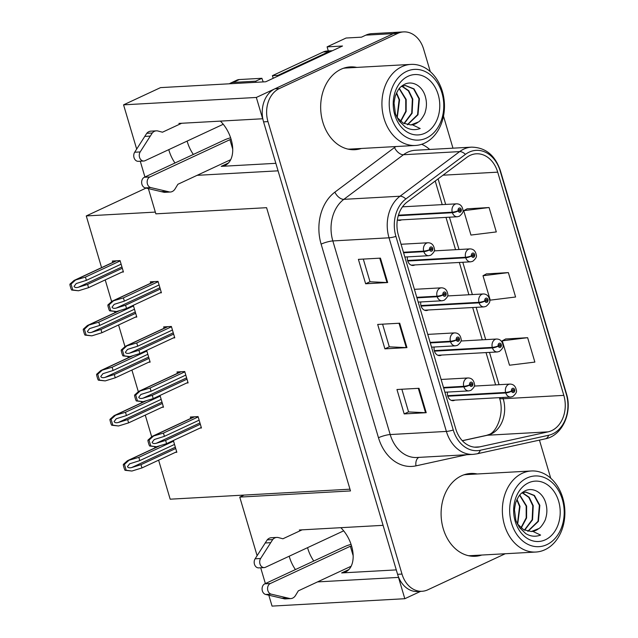 <?xml version="1.0" encoding="UTF-8"?>
<svg xmlns="http://www.w3.org/2000/svg" width="638" height="638" viewBox="0 0 638 638"><rect width="100%" height="100%" fill="white"/><g stroke="black" fill="none" stroke-linecap="round" stroke-linejoin="round"><path stroke-width="0.96" d="M396.278 569.894L341.633 572.932A27.641 16.875 -115 0 0 345.597 571.959A27.641 16.875 -115 0 0 351.554 545.921A27.641 16.875 -115 0 0 340.82 527.69M275.847 163.32L221.203 166.358A27.641 16.875 -115 0 0 225.158 165.386A27.641 16.875 -115 0 0 231.115 139.347A27.641 16.875 -115 0 0 220.389 121.116M289.197 556.216A27.641 16.875 -115 0 0 289.429 557.006A27.641 16.875 -115 0 0 295.418 569.575M313.776 561.025A27.641 16.875 65 0 1 307.779 548.457A27.641 16.875 65 0 1 307.556 547.667M434.167 347.016A6.906 5.319 86.8 0 0 439.749 355.597A6.906 5.319 86.8 0 0 441.289 355.199A6.906 5.319 86.8 0 0 441.568 355.063M420.817 301.949A6.906 5.319 86.8 0 0 426.399 310.531A6.906 5.319 86.8 0 0 427.939 310.14A6.906 5.319 86.8 0 0 428.218 309.996M407.467 256.883A6.906 5.319 86.8 0 0 413.049 265.464A6.906 5.319 86.8 0 0 414.588 265.073A6.906 5.319 86.8 0 0 414.867 264.929M397.362 219.839A6.906 5.319 86.8 0 0 399.699 220.397A6.906 5.319 86.8 0 0 401.246 220.006A6.906 5.319 86.8 0 0 401.525 219.863M447.517 392.083A6.906 5.319 86.8 0 0 453.092 400.664A6.906 5.319 86.8 0 0 454.639 400.265A6.906 5.319 86.8 0 0 454.918 400.13M168.767 149.643A27.641 16.875 -115 0 0 168.99 150.432A27.641 16.875 -115 0 0 174.987 163.001M187.125 141.094A27.641 16.875 -115 0 0 187.349 141.883A27.641 16.875 -115 0 0 193.346 154.452M328.307 50.944L327.095 46.869L342.518 46.008L265.751 81.768L160.529 87.621L123.565 104.839L256.332 97.454L262.649 118.764L178.911 123.421M327.095 46.869L346.075 38.025L361.499 37.171L365.837 35.146L393.383 33.615L256.332 97.454M430.299 71.631L423.624 49.11A25.911 19.938 86.8 0 0 403.583 31.9L371.627 33.678A25.911 19.938 86.8 0 0 365.837 35.146M403.583 31.9A25.911 19.938 86.8 0 0 397.793 33.367L393.383 33.615A25.911 19.938 86.8 0 1 399.173 32.147A25.911 19.938 86.8 0 0 393.383 33.615L274.938 88.786A25.911 19.938 86.8 0 0 263.566 121.858L397.586 574.312A25.911 19.938 86.8 0 0 417.627 591.522L422.037 591.274A25.911 19.938 86.8 0 0 427.827 589.807L505.24 553.744M268.821 595.214L272.051 606.1L404.819 598.715L420.625 591.354M265.376 583.571L260.695 567.78M257.106 555.658L239.76 497.098L350.493 490.933L266.588 207.685L155.855 213.842L148.391 188.641M317.517 581.904L398.503 577.406L404.819 598.715M197.086 175.33L278.072 170.832L383.079 525.337L299.342 529.995M144.938 176.997L140.264 161.207M136.676 149.085L123.565 104.839M158.615 460.173L170.171 499.187L349.975 489.186M155.337 212.095L86.266 215.931L146.054 188.082M86.266 215.931L101.578 267.625M105.214 279.907L111.602 301.463M114.585 311.551L114.928 312.692M118.564 324.973L124.952 346.53M127.935 356.618L128.278 357.759M131.914 370.04L138.294 391.596M141.285 401.685L141.628 402.825M145.265 415.107L151.645 436.663M154.635 446.752L154.97 447.892M239.76 497.098L244.099 495.072M162.084 407.275L163.488 407.196L160.114 395.807L159.085 395.863M148.734 362.209L150.137 362.129L146.764 350.74L145.735 350.796M135.384 317.142L136.787 317.062L133.414 305.674L132.385 305.73M122.033 272.075L123.437 271.995L120.064 260.607L112.352 261.038L112.759 262.417M175.434 452.342L176.838 452.262L173.464 440.874L172.435 440.93M186.703 382.999L188.106 382.92L184.733 371.531L177.013 371.962L177.428 373.342M173.353 337.933L174.756 337.853L171.383 326.465L163.671 326.895L164.078 328.275M160.002 292.866L161.406 292.786L158.033 281.398L150.321 281.829L150.727 283.208M200.045 428.066L201.448 427.986L198.075 416.598L190.363 417.029L190.778 418.408M356.809 67.405A41.462 31.9 86.8 0 0 350.294 66.902A41.462 31.9 86.8 0 0 341.027 69.255A41.462 31.9 86.8 0 0 321.44 116.204A41.462 31.9 86.8 0 0 354.895 149.699A41.462 31.9 86.8 0 0 361.315 148.479M352.686 149.723A41.462 31.9 86.8 0 0 356.905 148.718M477.24 473.978A41.462 31.9 86.8 0 0 470.724 473.476A41.462 31.9 86.8 0 0 461.457 475.828A41.462 31.9 86.8 0 0 441.871 522.777A41.462 31.9 86.8 0 0 475.326 556.272A41.462 31.9 86.8 0 0 481.746 555.052M473.117 556.296A41.462 31.9 86.8 0 0 477.344 555.291M470.142 155.369A27.641 21.269 -93.2 0 1 476.323 153.798A27.641 21.269 -93.2 0 1 497.704 172.156L563.817 395.369A27.641 21.269 -93.2 0 1 548.122 431.854L479.744 446.863A27.641 21.269 -93.2 0 1 477.128 447.222A27.641 21.269 -93.2 0 1 455.747 428.864L398.399 235.255A27.641 21.269 -93.2 0 1 407.204 201.983L466.817 157.363A27.641 21.269 -93.2 0 1 470.142 155.369M469.185 152.115A31.095 23.925 86.8 0 0 465.437 154.364L405.824 198.976A31.095 23.925 86.8 0 0 395.919 236.411L453.267 430.02A31.095 23.925 86.8 0 0 480.262 450.269L548.64 435.26A31.095 23.925 86.8 0 0 566.305 394.212L500.184 171A31.095 23.925 86.8 0 0 469.185 152.115M527.634 337.685L502.281 340.812L509.507 365.215L534.867 362.089L527.634 337.685L505.631 339.001M489.083 207.525L463.722 210.66L470.956 235.063L496.308 231.929L489.083 207.525L467.072 208.841M508.358 272.601L482.998 275.736L490.231 300.139L515.592 297.005L508.358 272.601L486.347 273.917M550.73 478.205L539.445 440.116M452.972 148.175L443.482 116.148M397.793 33.367L279.348 88.546A25.911 19.938 86.8 0 0 267.968 121.611L401.996 574.064A25.911 19.938 86.8 0 0 422.037 591.274M387.665 282.538L365.63 283.766L358.397 259.363L380.439 258.135L387.665 282.538A6.906 1.3 -16.5 0 1 386.971 282.546L379.754 258.175M426.216 412.698L404.181 413.918L396.956 389.515L418.991 388.295L426.216 412.698A6.906 1.3 -16.5 0 1 425.53 412.706L418.313 388.327M406.94 347.614L384.905 348.842L377.68 324.439L399.715 323.211L406.94 347.614A6.906 1.3 -16.5 0 1 406.254 347.622L399.029 323.251M384.905 348.842L389.284 346.809M382.577 324.168L389.292 346.849L406.254 347.622M404.181 413.918L408.559 411.885M401.852 389.244L408.567 411.925L425.53 412.706M365.63 283.766L370 281.725M363.301 259.092L370.016 281.765L386.971 282.546M482.998 275.736L486.547 273.814M463.722 210.66L467.263 208.738M502.281 340.812L505.822 338.898M472.83 474.225A41.462 31.9 86.8 0 0 468.523 473.699M352.399 67.652A41.462 31.9 86.8 0 0 348.093 67.126M200.34 424.23L165.617 440.403L156.278 443.282C154.069 443.825 152.673 443.514 152.083 442.357L154.237 439.534L164.405 436.336L163.448 433.082L152.067 436.44L147.936 440.148A4.322 2.64 -115 0 0 148.183 441.879L148.909 444.319A4.322 2.64 -115 0 0 149.675 446.026L156.517 446.76L166.574 443.657L201.305 427.484M443.641 387.984L463.89 386.859A4.322 0.925 -18.5 0 0 469.688 385.089A2.161 1.659 86.8 0 0 471.809 386.309A2.161 1.659 86.8 0 0 472.758 383.558A2.161 1.659 86.8 0 0 470.605 382.242A2.161 1.659 86.8 0 0 469.632 384.913L470.581 384.531A0.861 0.662 -93.2 0 1 471.857 384.116A0.861 0.662 -93.2 0 1 470.597 384.602L469.688 385.089M469.632 384.913A4.322 0.694 165.5 0 1 463.73 386.325A6.476 4.984 -93.2 0 1 466.649 378.326A6.476 4.984 -93.2 0 1 468.093 377.959C471.602 378.039 473.715 380.081 474.425 384.092C475.15 385.679 473.97 387.776 470.884 390.376L468.81 390.895A6.476 4.984 -93.2 0 1 463.89 386.859M443.482 387.457L463.73 386.325M198.171 416.909L163.448 433.082M199.136 420.163L164.405 436.336M165.617 440.403L166.574 443.657M153.383 436.185L149.053 440.084L150.791 445.962L149.675 446.026M149.053 440.084L147.936 440.148M150.791 445.962L156.517 446.76M175.721 448.498L140.998 464.679L131.659 467.558C129.458 468.093 128.055 467.79 127.464 466.633L129.618 463.81L139.794 460.612L138.829 457.358L127.448 460.716L123.317 464.424A4.322 2.64 -115 0 0 123.573 466.155L124.29 468.595A4.322 2.64 -115 0 0 125.056 470.302L131.899 471.035L141.963 467.933L176.686 451.752M447.796 396.214L505.782 392.984A4.322 0.925 -18.5 0 0 511.58 391.214A2.161 1.659 86.8 0 0 513.71 392.434A2.161 1.659 86.8 0 0 514.659 389.682A2.161 1.659 86.8 0 0 512.505 388.367A2.161 1.659 86.8 0 0 511.532 391.038L512.474 390.655A0.861 0.662 -93.2 0 1 513.757 390.241A0.861 0.662 -93.2 0 1 512.497 390.727L511.58 391.214M511.532 391.038A4.322 0.694 165.5 0 1 505.623 392.45A6.476 4.984 -93.2 0 1 508.542 384.451A6.476 4.984 -93.2 0 1 509.993 384.084C513.502 384.164 515.608 386.205 516.325 390.217C517.051 391.804 515.871 393.901 512.777 396.501L510.711 397.027A6.476 4.984 -93.2 0 1 505.782 392.984M447.645 395.68L505.623 392.45M173.552 441.177L138.829 457.358M174.517 444.431L139.794 460.612M140.998 464.679L141.963 467.933M128.772 460.461L124.434 464.36L126.172 470.238L125.056 470.302M124.434 464.36L123.317 464.424M126.172 470.238L131.899 471.035M186.99 379.163L152.267 395.337L142.928 398.216C140.719 398.758 139.323 398.447 138.733 397.291L140.886 394.467L151.062 391.269L150.097 388.016L138.717 391.373L134.586 395.081A4.322 2.64 -115 0 0 134.833 396.812L135.559 399.252A4.322 2.64 -115 0 0 136.325 400.959L143.167 401.693L153.232 398.591L187.955 382.417M430.291 342.917L450.54 341.793A4.322 0.925 -18.5 0 0 456.337 340.022A2.161 1.659 86.8 0 0 458.459 341.242A2.161 1.659 86.8 0 0 459.408 338.491A2.161 1.659 86.8 0 0 457.255 337.175A2.161 1.659 86.8 0 0 456.282 339.847L457.231 339.464A0.861 0.662 -93.2 0 1 458.507 339.049A0.861 0.662 -93.2 0 1 457.247 339.536L456.337 340.022M456.282 339.847A4.322 0.694 165.5 0 1 450.38 341.258A6.476 4.984 -93.2 0 1 453.299 333.259A6.476 4.984 -93.2 0 1 454.742 332.892C458.251 332.972 460.365 335.014 461.075 339.025C461.8 340.612 460.62 342.71 457.534 345.31L455.468 345.836A6.476 4.984 -93.2 0 1 450.54 341.793M430.132 342.391L450.38 341.258M184.821 371.842L150.097 388.016M185.786 375.096L151.062 391.269M152.267 395.337L153.232 398.591M140.033 391.118L135.703 395.018L137.441 400.895L136.325 400.959M135.703 395.018L134.586 395.081M137.441 400.895L143.167 401.693M173.64 334.097L138.917 350.27L129.578 353.149C127.377 353.691 125.973 353.38 125.383 352.224L127.536 349.401L137.712 346.203L136.747 342.949L125.367 346.306L121.236 350.015A4.322 2.64 -115 0 0 121.483 351.745L122.209 354.186A4.322 2.64 -115 0 0 122.974 355.892L129.817 356.626L139.881 353.524L174.605 337.35M416.941 297.85L437.19 296.726A4.322 0.925 -18.5 0 0 442.987 294.955A2.161 1.659 86.8 0 0 445.109 296.176A2.161 1.659 86.8 0 0 446.058 293.424A2.161 1.659 86.8 0 0 443.904 292.108A2.161 1.659 86.8 0 0 442.931 294.78L443.881 294.397A0.861 0.662 -93.2 0 1 445.157 293.982A0.861 0.662 -93.2 0 1 443.904 294.469L442.987 294.955M442.931 294.78A4.322 0.694 165.5 0 1 437.03 296.199A6.476 4.984 -93.2 0 1 439.949 288.193A6.476 4.984 -93.2 0 1 441.392 287.826C444.901 287.905 447.015 289.947 447.724 293.959C448.45 295.546 447.27 297.643 444.184 300.243L442.118 300.769A6.476 4.984 -93.2 0 1 437.19 296.726M416.781 297.324L437.03 296.199M171.47 326.776L136.747 342.949M172.435 330.029L137.712 346.203M138.917 350.27L139.881 353.524M126.691 346.051L122.352 349.951L124.091 355.829L122.974 355.892M122.352 349.951L121.236 350.015M124.091 355.829L129.817 356.626M160.29 289.03L125.566 305.203L116.228 308.082C114.027 308.625 112.623 308.314 112.033 307.157L114.186 304.342L124.362 301.136L123.397 297.882L112.017 301.24L107.886 304.948A4.322 2.64 -115 0 0 108.141 306.679L108.859 309.119A4.322 2.64 -115 0 0 109.624 310.826L116.467 311.559L126.531 308.457L161.254 292.284M403.591 252.784L423.839 251.659A4.322 0.925 -18.5 0 0 429.637 249.889A2.161 1.659 86.8 0 0 431.766 251.109A2.161 1.659 86.8 0 0 432.708 248.357A2.161 1.659 86.8 0 0 430.562 247.042A2.161 1.659 86.8 0 0 429.589 249.713L430.53 249.33A0.861 0.662 -93.2 0 1 431.806 248.916A0.861 0.662 -93.2 0 1 430.554 249.402L429.637 249.889M429.589 249.713A4.322 0.694 165.5 0 1 423.68 251.133A6.476 4.984 -93.2 0 1 426.599 243.126A6.476 4.984 -93.2 0 1 428.05 242.759C431.551 242.839 433.665 244.88 434.374 248.892C435.108 250.479 433.92 252.576 430.833 255.176L428.768 255.702A6.476 4.984 -93.2 0 1 423.839 251.659M403.439 252.257L423.68 251.133M158.12 281.709L123.397 297.882M159.085 284.963L124.362 301.136M125.566 305.203L126.531 308.457M113.341 300.984L109.002 304.884L110.749 310.762L109.624 310.826M109.002 304.884L107.886 304.948M110.749 310.762L116.467 311.559M162.371 403.431L127.648 419.613L118.309 422.492C116.108 423.026 114.704 422.723 114.114 421.566L116.268 418.743L126.444 415.545L125.479 412.292L114.098 415.649L109.967 419.357A4.322 2.64 -115 0 0 110.222 421.088L110.94 423.528A4.322 2.64 -115 0 0 111.706 425.235L118.548 425.969L128.613 422.866L163.336 406.685M434.446 351.147L492.432 347.917A4.322 0.925 -18.5 0 0 498.238 346.147A2.161 1.659 86.8 0 0 500.359 347.367A2.161 1.659 86.8 0 0 501.309 344.616A2.161 1.659 86.8 0 0 499.155 343.3A2.161 1.659 86.8 0 0 498.182 345.971L499.123 345.589A0.861 0.662 -93.2 0 1 500.407 345.174A0.861 0.662 -93.2 0 1 499.147 345.66L498.238 346.147M498.182 345.971A4.322 0.694 165.5 0 1 492.281 347.391A6.476 4.984 -93.2 0 1 495.192 339.384A6.476 4.984 -93.2 0 1 496.643 339.017C500.152 339.097 502.258 341.139 502.975 345.15C503.701 346.737 502.521 348.834 499.426 351.434L497.361 351.961A6.476 4.984 -93.2 0 1 492.432 347.917M434.295 350.613L492.281 347.391M160.202 396.11L125.479 412.292M161.167 399.364L126.444 415.545M127.648 419.613L128.613 422.866M115.422 415.394L111.084 419.294L112.83 425.171L111.706 425.235M111.084 419.294L109.967 419.357M112.83 425.171L118.548 425.969M149.021 358.365L114.298 374.546L104.959 377.425C102.758 377.967 101.362 377.656 100.764 376.5L102.917 373.677L113.093 370.479L112.128 367.225L100.748 370.582L96.617 374.291A4.322 2.64 -115 0 0 96.872 376.021L97.59 378.462A4.322 2.64 -115 0 0 98.364 380.168L105.206 380.902L115.263 377.8L149.986 361.618M421.096 306.081L479.082 302.851A4.322 0.925 -18.5 0 0 484.888 301.08A2.161 1.659 86.8 0 0 487.009 302.3A2.161 1.659 86.8 0 0 487.958 299.549A2.161 1.659 86.8 0 0 485.805 298.233A2.161 1.659 86.8 0 0 484.832 300.905L485.781 300.522A0.861 0.662 -93.2 0 1 487.057 300.107A0.861 0.662 -93.2 0 1 485.797 300.594L484.888 301.08M484.832 300.905A4.322 0.694 165.5 0 1 478.931 302.324A6.476 4.984 -93.2 0 1 481.85 294.325A6.476 4.984 -93.2 0 1 483.293 293.951C486.802 294.03 488.907 296.072 489.625 300.083C490.351 301.67 489.171 303.768 486.076 306.368L484.011 306.894A6.476 4.984 -93.2 0 1 479.082 302.851M420.944 305.546L478.931 302.324M146.852 351.044L112.128 367.225M147.817 354.297L113.093 370.479M114.298 374.546L115.263 377.8M102.072 370.327L97.734 374.227L99.48 380.104L98.364 380.168M97.734 374.227L96.617 374.291M99.48 380.104L105.206 380.902M135.671 313.298L100.948 329.479L91.609 332.358C89.408 332.9 88.012 332.589 87.414 331.433L89.575 328.61L99.743 325.412L98.778 322.158L87.398 325.516L83.267 329.224A4.322 2.64 -115 0 0 83.522 330.955L84.24 333.395A4.322 2.64 -115 0 0 85.013 335.102L91.856 335.835L101.913 332.733L136.636 316.552M407.746 261.014L465.74 257.784A4.322 0.925 -18.5 0 0 471.538 256.013A2.161 1.659 86.8 0 0 473.659 257.234A2.161 1.659 86.8 0 0 474.608 254.482A2.161 1.659 86.8 0 0 472.455 253.166A2.161 1.659 86.8 0 0 471.482 255.838L472.431 255.455A0.861 0.662 -93.2 0 1 473.707 255.041A0.861 0.662 -93.2 0 1 472.447 255.527L471.538 256.013M471.482 255.838A4.322 0.694 165.5 0 1 465.58 257.258A6.476 4.984 -93.2 0 1 468.499 249.259A6.476 4.984 -93.2 0 1 469.943 248.892C473.452 248.964 475.565 251.005 476.275 255.017C477.001 256.604 475.82 258.701 472.734 261.309L470.661 261.827A6.476 4.984 -93.2 0 1 465.74 257.784M407.594 260.479L465.58 257.258M133.501 305.977L98.778 322.158M134.466 309.231L99.743 325.412M100.948 329.479L101.913 332.733M88.722 325.26L84.383 329.16L86.13 335.038L85.013 335.102M84.383 329.16L83.267 329.224M86.13 335.038L91.856 335.835M122.329 268.239L87.597 284.412L78.259 287.291C76.058 287.834 74.662 287.523 74.072 286.366L76.225 283.543L86.393 280.345L85.428 277.091L74.048 280.449L69.917 284.157A4.322 2.64 -115 0 0 70.172 285.888L70.898 288.328A4.322 2.64 -115 0 0 71.663 290.035L78.506 290.769L88.562 287.666L123.286 271.493M398.256 215.732L452.39 212.717A4.322 0.925 -18.5 0 0 458.188 210.947A2.161 1.659 86.8 0 0 460.309 212.167A2.161 1.659 86.8 0 0 461.258 209.416A2.161 1.659 86.8 0 0 459.105 208.1A2.161 1.659 86.8 0 0 458.132 210.771L459.081 210.388A0.861 0.662 -93.2 0 1 460.357 209.974A0.861 0.662 -93.2 0 1 459.097 210.46L458.188 210.947M458.132 210.771A4.322 0.694 165.5 0 1 452.23 212.191A6.476 4.984 -93.2 0 1 455.149 204.192A6.476 4.984 -93.2 0 1 456.593 203.825C460.102 203.897 462.215 205.938 462.925 209.95C463.651 211.537 462.47 213.634 459.384 216.242L457.318 216.761A6.476 4.984 -93.2 0 1 452.39 212.717M398.423 215.181L452.23 212.191M120.159 260.91L85.428 277.091M121.116 264.172L86.393 280.345M87.597 284.412L88.562 287.666M75.372 280.194L71.041 284.093L72.78 289.971L71.663 290.035M71.041 284.093L69.917 284.157M72.78 289.971L78.506 290.769M181.663 123.27L162.467 132.21L157.977 131.013A8.637 6.643 86.8 0 0 156.342 130.846A8.637 6.643 86.8 0 0 152.275 132.999L140.185 151.932A5.519 4.243 -93.2 0 0 139.738 157.921A5.519 4.243 -93.2 0 0 143.805 161.015A5.519 4.243 -93.2 0 0 145.033 160.696L223.244 124.266M332.422 50.713L327.095 51.008A17.274 13.294 86.8 0 0 323.235 51.989L272.386 75.675L277.897 75.372L328.745 51.686A17.274 13.294 -93.2 0 1 332.414 50.713M278.12 76.01A17.274 13.294 86.8 0 0 277.897 75.372M273.168 78.314A17.274 13.294 86.8 0 0 272.386 75.675M256.077 82.31A17.274 10.551 65 0 1 255.718 81.185L261.915 78.291A17.274 10.551 -115 0 0 263.271 81.911M261.915 78.291L239.33 79.551A17.274 10.551 -115 0 0 236.857 80.157L230.653 83.052A17.274 10.551 -115 0 0 229.433 83.793M255.718 81.185L233.125 82.438A17.274 10.551 -115 0 0 230.653 83.052M231.195 139.602L229.927 139.674L232.718 149.117M229.927 139.674L149.858 176.965A5.519 4.243 -93.2 0 0 147.171 182.604A5.519 4.243 -93.2 0 0 150.743 187.58L169.764 192.022A8.637 6.643 86.8 0 0 170.314 192.022A8.637 6.643 86.8 0 0 175.107 188.856L177.89 184.278L230.717 159.667M169.764 192.022L164.253 192.333L145.241 187.891A5.519 4.243 86.8 0 1 141.66 182.907A5.519 4.243 86.8 0 1 144.347 177.276L224.416 139.977A8.637 1.619 163.5 0 1 230.621 137.792M164.253 192.333A8.637 6.643 86.8 0 0 164.803 192.333L170.314 192.022M166.59 191.36L161.079 191.663M156.342 130.846L150.839 131.157A8.637 6.643 86.8 0 0 146.764 133.31L134.674 152.235A5.519 4.243 86.8 0 0 134.227 158.224A5.519 4.243 86.8 0 0 138.294 161.318L143.805 161.015M146.764 133.31L152.275 132.999M144.714 136.404L150.225 136.101M302.101 529.843L282.905 538.783L278.407 537.587A8.637 6.643 86.8 0 0 276.78 537.419A8.637 6.643 86.8 0 0 272.705 539.573L260.615 558.505A5.519 4.243 -93.2 0 0 260.168 564.494A5.519 4.243 -93.2 0 0 264.236 567.589A5.519 4.243 -93.2 0 0 265.472 567.27L343.675 530.84M351.626 546.176L350.358 546.248L353.157 555.69M350.358 546.248L270.289 583.539A5.519 4.243 -93.2 0 0 267.601 589.177A5.519 4.243 -93.2 0 0 271.182 594.153L290.194 598.596A8.637 6.643 86.8 0 0 290.753 598.596A8.637 6.643 86.8 0 0 295.546 595.429L298.321 590.852L351.147 566.241M290.194 598.596L284.684 598.907L265.671 594.464A5.519 4.243 86.8 0 1 262.098 589.48A5.519 4.243 86.8 0 1 264.778 583.85L344.847 546.551A8.637 1.619 163.5 0 1 351.059 544.366M284.684 598.907A8.637 6.643 86.8 0 0 285.242 598.907L290.753 598.596M287.02 597.934L281.517 598.237M276.78 537.419L271.27 537.73A8.637 6.643 86.8 0 0 267.202 539.884L255.112 558.808A5.519 4.243 86.8 0 0 254.658 564.797A5.519 4.243 86.8 0 0 258.725 567.892L264.236 567.589M267.202 539.884L272.705 539.573M265.145 542.978L270.656 542.675M397.235 117.687L399.579 99.839L396.597 92.869M396.405 93.276L399.133 99.863L396.995 117.344M400.76 121.467L406.151 111.419L406.191 99.472L399.372 88.451M399.197 88.674L405.744 99.496L405.752 111.275L400.528 121.276M404.197 123.62L412.116 113.245L412.802 99.105L408.719 90.668L402.107 86.194M403.966 123.517L411.717 113.133L412.363 99.129L408.36 90.803L401.884 86.29M407.594 124.721L417.978 114.784L419.413 98.738L413.998 88.881L405.385 85.468L401.079 86.672M405.17 85.484L413.655 88.993L418.959 98.762L417.579 114.696L407.347 124.673M397.019 117.384L403.288 123.166L410.896 124.944L418.273 122.033A19.866 15.288 -93.2 0 1 412.355 124.793M410.896 124.944L412.347 124.785L420.179 128.509C414.971 130.431 409.971 129.905 405.186 126.938L399.173 121.061C396.35 116.06 395.066 113.341 395.313 112.91L394.125 103.89C393.718 103.571 395.377 94.863 395.6 95.309C398.176 89.575 399.26 87.071 405.114 84.025C413.312 80.492 423.249 86.457 425.713 98.045C426.814 102.678 426.655 107.28 425.243 111.865C425.115 113.971 420.219 121.571 418.273 122.033M426.375 138.095A35.417 27.251 -93.2 0 1 391.07 116.587A35.417 27.251 -93.2 0 1 406.621 71.392A35.417 27.251 -93.2 0 1 441.927 92.901A35.417 27.251 -93.2 0 1 426.375 138.095M384.044 118.508A40.601 31.238 -93.2 0 1 401.868 66.695A40.601 31.238 -93.2 0 1 410.936 64.398A40.601 31.238 -93.2 0 1 442.341 91.354A40.601 31.238 -93.2 0 1 424.517 143.167A40.601 31.238 -93.2 0 1 415.45 145.464A40.601 31.238 -93.2 0 1 384.044 118.508M415.45 145.464L350.437 149.077A40.601 31.238 -93.2 0 1 347.893 149.085M343.396 68.29A40.601 31.238 -93.2 0 1 345.932 68.011L410.936 64.398M394.794 114.856A30.233 23.263 -93.2 0 1 408.065 76.273A30.233 23.263 -93.2 0 1 438.202 94.639A30.233 23.263 -93.2 0 1 424.932 133.214A30.233 23.263 -93.2 0 1 394.794 114.856M517.665 524.261L520.01 506.412L517.027 499.442M516.836 499.849L519.571 506.436L517.434 523.918M521.19 528.041L526.581 517.992L526.621 506.046L519.81 495.024M519.627 495.248L526.183 506.07L526.183 517.849L520.959 527.849M524.627 530.194L532.547 519.818L533.232 505.679L529.157 497.241L522.538 492.767M524.396 530.09L532.156 519.707L532.794 505.703L528.79 497.377L522.315 492.863M528.025 531.294L538.408 521.358L539.844 505.312L534.429 495.455L525.816 492.042L521.509 493.246M525.6 492.058L534.086 495.566L539.389 505.336L538.017 521.27L527.778 531.247M517.45 523.957L523.718 529.739L531.334 531.518L538.703 528.607A19.866 15.288 -93.2 0 1 532.794 531.366M531.334 531.518L532.778 531.358L540.609 535.083C535.402 537.005 530.401 536.478 525.624 533.512L519.611 527.634C516.78 522.634 515.496 519.914 515.751 519.484L514.555 510.464C514.148 510.145 515.807 501.436 516.03 501.875C518.606 496.149 519.699 493.645 525.545 490.59C533.751 487.065 543.68 493.03 546.144 504.618C547.245 509.244 547.085 513.853 545.673 518.439C545.554 520.544 540.657 528.144 538.703 528.607M546.806 544.669A35.417 27.251 -93.2 0 1 511.509 523.16A35.417 27.251 -93.2 0 1 527.052 477.966A35.417 27.251 -93.2 0 1 562.357 499.474A35.417 27.251 -93.2 0 1 546.806 544.669M504.483 525.082A40.601 31.238 -93.2 0 1 522.299 473.268A40.601 31.238 -93.2 0 1 531.374 470.972A40.601 31.238 -93.2 0 1 562.772 497.927A40.601 31.238 -93.2 0 1 544.948 549.733A40.601 31.238 -93.2 0 1 535.88 552.037A40.601 31.238 -93.2 0 1 504.483 525.082M535.88 552.037L470.876 555.65A40.601 31.238 -93.2 0 1 468.324 555.658M463.826 474.863A40.601 31.238 -93.2 0 1 466.362 474.584L531.374 470.972M515.225 521.429A30.233 23.263 -93.2 0 1 528.495 482.846A30.233 23.263 -93.2 0 1 558.633 501.213A30.233 23.263 -93.2 0 1 545.362 539.788A30.233 23.263 -93.2 0 1 515.225 521.429M341.633 572.932L348.89 569.559M221.203 166.358L228.452 162.985M548.122 431.854L487.528 435.228A27.641 21.269 86.8 0 0 491.085 434.015A27.641 21.269 86.8 0 0 503.222 398.742L502.84 397.458M462.359 440.746L487.528 435.228A15.551 9.857 -102.4 0 0 486.523 435.363L488.86 434.566C496.212 432.66 504.897 413.847 499.474 397.952A15.551 2.919 -16.5 0 0 503.222 398.742L563.817 395.369M497.704 172.156L442.995 175.195M466.737 454.719L415.968 465.86A43.193 33.232 -93.2 0 1 378.478 437.74L321.129 244.131A8.637 1.619 -16.5 0 1 332.837 240.933L389.028 237.807A34.548 26.581 -93.2 0 1 400.034 196.217L459.647 151.605A34.548 26.581 -93.2 0 1 463.81 149.101A34.548 26.581 -93.2 0 1 471.53 147.147L415.338 150.265A34.548 26.581 86.8 0 0 407.618 152.227A34.548 26.581 86.8 0 0 403.455 154.731L343.842 199.343A34.548 26.581 86.8 0 0 332.837 240.933L390.193 434.55A34.548 26.581 86.8 0 0 416.909 457.494L473.109 454.368A34.548 26.581 -93.2 0 1 446.385 431.424L389.028 237.807A8.637 1.619 -16.5 0 0 395.919 236.411M465.437 154.364A8.637 4.913 53.2 0 0 459.647 151.605L403.455 154.731A8.637 4.913 -126.8 0 1 394.499 147.522A43.193 33.232 -93.2 0 1 395.871 146.557M453.267 430.02A8.637 1.619 163.5 0 1 446.385 431.424L390.193 434.55A8.637 1.619 -16.5 0 0 378.478 437.74M480.262 450.269A8.637 5.479 77.6 0 1 476.929 453.841L545.307 438.832C562.23 435.714 572.597 412.698 566.456 393.742L500.336 170.521A8.637 1.619 163.5 0 1 500.184 171M321.129 244.131A43.193 33.232 -93.2 0 1 334.886 192.142A8.637 4.913 -126.8 0 0 343.842 199.343L400.034 196.217A8.637 4.913 53.2 0 1 405.824 198.976M548.64 435.26A8.637 5.479 77.6 0 1 545.307 438.832M566.305 394.212A8.637 1.619 -16.5 0 0 566.456 393.742M334.886 192.142L394.499 147.522M421.694 144.284A43.193 33.232 -93.2 0 1 429.733 149.467M279.348 88.546L274.938 88.786M267.968 121.611L263.566 121.858M401.996 574.064L397.586 574.312M418.863 457.382A8.637 5.479 -102.4 0 0 415.968 465.86M479.744 446.863L474.489 447.158M499.06 384.698L489.49 352.391M485.709 339.631L476.147 307.333M472.359 294.565L462.797 262.266M459.009 249.498L449.447 217.199M445.667 204.431L438.091 178.863M199.957 422.938L156.278 443.282M194.526 416.797L152.833 436.217M175.338 447.206L131.659 467.558M159.994 445.691L128.222 460.492M186.607 377.871L142.928 398.216M181.176 371.731L139.483 391.15M173.257 332.805L129.578 353.149M167.826 326.664L126.141 346.083M159.907 287.738L116.228 308.082M154.476 281.597L112.79 301.016M161.988 402.147L118.309 422.492M146.644 400.624L114.872 415.426M148.638 357.081L104.959 377.425M133.294 355.557L101.522 370.359M135.288 312.014L91.609 332.358M119.944 310.491L88.172 325.292M121.946 266.947L78.259 287.291M116.507 260.806L74.821 280.226M323.235 51.989L328.745 51.686M233.125 82.438L239.33 79.551M149.858 176.965L144.347 177.276M140.185 151.932L134.674 152.235M150.743 187.58L145.241 187.891M270.289 583.539L264.778 583.85M260.615 558.505L255.112 558.808M271.182 594.153L265.671 594.464M473.109 454.368L476.929 453.841M500.336 170.521C495.048 155.194 485.446 147.402 471.53 147.147M462.295 440.675L486.523 435.363M495.606 384.889L486.036 352.591M482.256 339.823L472.686 307.524M468.906 294.756L459.336 262.457M455.556 249.689L445.986 217.391M442.206 204.623L435.212 181.017M441.113 379.458L468.093 377.959M444.901 392.226L468.81 390.895M194.191 416.813L152.067 436.44M474.257 386.078L509.993 384.084M451.225 400.329L510.711 397.027M159.133 445.954L127.448 460.716M427.763 334.392L454.742 332.892M431.551 347.16L455.468 345.836M180.841 371.747L138.717 391.373M414.421 289.333L441.392 287.826M418.201 302.093L442.118 300.769M167.491 326.68L125.367 346.306M401.071 244.266L428.05 242.759M404.851 257.026L428.768 255.702M154.149 281.613L112.017 301.24M460.907 341.011L496.643 339.017M437.875 355.262L497.361 351.961M145.783 400.887L114.098 415.649M447.557 295.944L483.293 293.951M424.525 310.196L484.011 306.894M132.433 355.821L100.748 370.582M434.207 250.878L469.943 248.892M411.175 265.137L470.661 261.827M119.083 310.754L87.398 325.516M402.498 206.832L456.593 203.825M397.825 220.07L457.318 216.761M116.18 260.822L74.048 280.449"/></g></svg>
